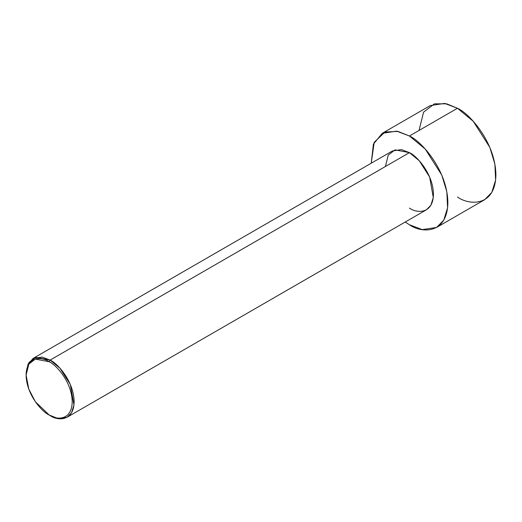 <?xml version="1.0" encoding="UTF-8"?>
<svg xmlns="http://www.w3.org/2000/svg" width="522" height="522" viewBox="0 0 522 522"><rect width="100%" height="100%" fill="white"/><g stroke="black" fill="none" stroke-linecap="round" stroke-linejoin="round"><path stroke-width="0.78" d="M49.159 361.753C55.9 364.578 71.899 381.804 72.212 401.692C71.899 421.215 55.9 419.969 49.159 415.003L50.119 415.558C57.146 420.725 73.811 422.03 74.137 401.692C73.811 380.975 57.146 363.031 50.119 360.089L49.159 361.753C42.413 356.787 26.413 355.541 26.1 375.064C26.413 394.952 42.413 412.178 49.159 415.003C55.9 419.969 71.899 421.215 72.212 401.692C71.899 381.804 55.9 364.578 49.159 361.753L50.119 360.089L59.978 368.225L70.34 384.538L73.961 404.942L71.573 412.674L67.103 417.241L58.125 418.592L49.159 415.003L35.32 401.692L28.814 389.158L26.1 375.064L28.814 364.102L35.32 359.09L49.159 361.753M67.103 417.241L426.415 209.792L430.891 205.231L433.273 197.492L429.658 177.088L419.296 160.776L409.431 152.639L50.119 360.089L409.431 152.639C416.458 155.582 433.123 173.526 433.449 194.243C433.123 214.581 416.458 213.276 409.431 208.108M409.431 136.001L425.208 149.018L441.788 175.111L446.839 191.802L447.582 207.763L443.759 220.14L436.607 227.442L422.246 229.608L409.431 224.747L405.202 222.039L409.431 224.747C420.673 233.021 447.341 235.102 447.863 202.562C447.341 169.415 420.673 140.705 409.431 136.001L457.468 108.263L409.431 136.001L398.018 131.413L385.027 132.007L374.209 142.297L371.24 163.203L373.406 144.137L382.261 133.306L396.622 131.139L409.431 136.001M436.607 227.442L484.644 199.704L491.796 192.409L495.619 180.031L494.876 164.071L489.825 147.38L473.245 121.287L457.468 108.263C468.71 112.974 495.378 141.677 495.9 174.824C495.378 207.371 468.71 205.29 457.468 197.016M419.042 130.454L423.564 112.178L434.415 103.826L446.708 103.826L457.468 108.263L444.659 103.408L430.298 105.575L382.261 133.306M385.412 166.505L388.244 155.086L395.023 149.866L409.431 152.639L401.425 149.605L392.453 150.956L33.134 358.405L42.112 357.055L50.119 360.089L35.705 357.316L28.925 362.536L26.1 375.064M26.107 374.515L27.986 364.278L33.134 358.405M50.119 415.558L49.159 415.003"/></g></svg>
